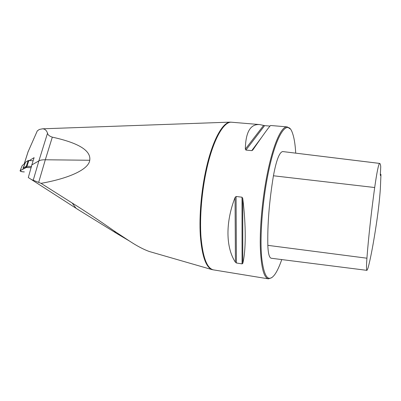 <?xml version="1.0" encoding="UTF-8"?>
<svg xmlns="http://www.w3.org/2000/svg" width="401" height="401" viewBox="0 0 401 401"><rect width="100%" height="100%" fill="white"/><g stroke="black" fill="none" stroke-linecap="round" stroke-linejoin="round"><path stroke-width="0.6" d="M24.346 163.748L25.133 163.042M29.373 160.5L34.11 157.658L31.814 164.946L38.897 160.861L47.524 133.217C47.859 134.911 49.453 136.22 52.31 137.147C78.661 142.921 91.142 150.621 89.754 160.255C88.661 169.438 69.273 178.34 41.032 183.342L72.18 203.021C85.804 211.563 99.784 220.871 114.13 230.946L129.338 240.951C136.881 245.938 143.568 249.467 149.393 251.532L211.913 269.587C205.793 267.031 201.929 255.653 200.315 235.452C199.071 215.708 201.387 189.618 206.395 167.793C212.665 140.18 222.51 122.531 230.104 122.135L232.044 122.26M27.995 151.984L37.303 130.871L39.333 129.458L42.471 128.816C44.857 128.856 46.541 130.32 47.524 133.217M213.823 269.938L211.913 269.587M150.741 251.923L149.393 251.532M55.418 128.355L58.877 128.23M72.18 203.021L76.045 208.274L79.754 210.62M41.032 183.342L31.373 179.518L28.311 177.558L31.814 164.946M118.776 234.695L115.999 233.046L114.13 230.946M290.199 128.916L287.186 126.881C281.512 125.914 273.101 144.435 267.176 174.465C262.54 197.743 259.883 225.568 260.279 245.958C260.976 266.765 263.693 277.728 268.434 278.855L271.853 277.612M287.186 126.881L270.66 125.498C269.968 125.583 264.043 133.713 252.881 149.884L251.748 150.641L245.918 150.069L245.332 149.152C245.643 132.094 250.419 123.899 259.673 124.576L264.62 125.628L269.993 126.079M242.009 197.202L242.745 198.465C246.124 225.367 245.978 250.966 242.775 263.412L242.074 263.883L236.415 262.991L235.432 262.259C225.848 247.808 225.247 222.65 235.056 197.518L236.079 196.475L242.009 197.202L242.074 263.883M380.95 174.47L380.364 188.63C379.672 198.836 378.394 210.274 376.534 222.946C373.436 243.517 370.599 258.565 368.013 268.094L366.975 270.359C366.369 270.159 366.354 266.104 366.925 258.209C368.359 238.991 371.331 211.823 374.689 187.523C376.85 172.405 378.479 164.37 379.582 163.418L379.702 163.418C380.188 163.538 380.534 164.651 380.739 166.756L380.338 175.232C380.439 175.884 380.644 175.628 380.95 174.47L380.278 174.034M379.657 163.413L282.675 151.553C279.382 152.265 276.299 160.34 273.432 175.773C269.261 201.277 267.392 224.47 267.833 245.347C268.139 253.567 269.297 257.873 271.307 258.254L366.96 270.359M295.722 153.137C295.221 144.19 294.093 137.393 292.349 132.741C287.382 118.059 275.793 134.53 267.903 174.771C262.324 202.716 259.808 236.75 261.617 257.066C263.968 277.281 268.389 283.071 274.87 274.429C277.201 271.076 279.497 266.129 281.753 259.577M380.354 174.039L380.283 174.3M52.31 137.147L45.313 159.773L89.754 160.255M38.712 182.199L45.313 159.773C42.356 159.753 40.215 160.114 38.897 160.861L33.278 180.079M33.138 160.741L28.225 160.55L25.554 162.159L23.007 168.199L25.198 162.986L22.16 165.698L20.125 170.661M20.075 170.791C20.175 171.202 20.857 171.513 22.115 171.738L24.336 171.904C21.469 171.979 19.002 170.595 21.083 170.199L26.501 167.382L31.233 167.713L25.804 167.458L20.115 170.761M31.589 166.52L26.987 166.204M25.804 167.458L26.291 166.285L23.007 168.199M28.225 160.55L26.291 166.285L26.987 166.199L26.501 167.382M28.306 151.102L24.351 163.513M268.434 278.855L213.487 269.883C207.051 268.475 202.891 257.597 201.006 237.252C199.538 217.327 201.818 190.36 206.971 167.884C213.538 138.886 223.989 121.112 231.703 122.235L259.673 124.576M379.582 163.418L282.675 151.553M374.689 187.523L273.432 175.773M366.925 258.209L267.833 245.347M251.748 150.641L261.437 137.598M245.918 150.069L264.62 125.628M245.332 149.152L263.602 125.418M235.432 262.259L235.056 197.518M236.415 262.991L236.079 196.475M242.775 263.412L242.745 198.465M28.887 160.47L26.987 166.199M42.471 128.816L230.104 122.135M76.055 208.274L31.378 179.523M76.315 208.5L115.809 232.886M115.999 233.051L129.338 240.951M253.442 149.067L252.545 150.285M28.17 151.438L24.306 163.548M23.298 167.743L24.646 164.525"/></g></svg>
